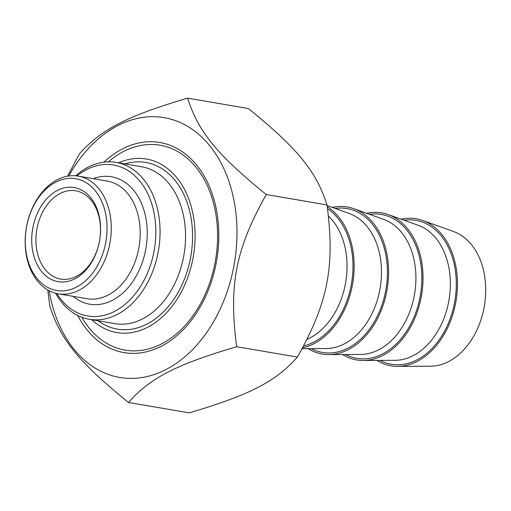 <?xml version="1.0" encoding="UTF-8"?>
<svg xmlns="http://www.w3.org/2000/svg" width="511" height="511" viewBox="0 0 511 511"><rect width="100%" height="100%" fill="white"/><g stroke="black" fill="none" stroke-linecap="round" stroke-linejoin="round"><path stroke-width="0.77" d="M49.165 290.74A131.787 93.794 -80.3 0 0 147.487 376.454A131.787 93.794 -80.3 0 0 236.484 246.219A131.787 93.794 -80.3 0 0 167.059 118.213A131.787 93.794 -80.3 0 0 68.781 176.001M67.554 176.199L79.39 153.913C101.389 129.277 126.843 116.157 187.601 98.144C198.294 131.691 216.792 154.36 266.244 194.531C235.552 249.406 228.596 285.195 236.663 346.694C175.905 364.707 150.451 377.827 128.453 402.47C79.001 362.299 60.502 339.623 49.81 306.076L47.823 290.005M128.453 402.47L189.217 412.856C249.981 394.843 275.435 381.723 297.434 357.087C328.126 302.212 335.082 266.423 327.008 204.924C316.322 171.377 297.824 148.701 248.372 108.53L187.601 98.144M77.678 315.447A106.582 75.852 -80.3 0 0 182.791 330.17A106.582 75.852 -80.3 0 0 207.913 183.2A106.582 75.852 -80.3 0 0 103.88 162.172M266.244 194.531L327.008 204.924M236.663 346.694L297.434 357.087M26.7 225.926A59.678 42.47 -80.3 0 0 58.171 293.78A59.678 42.47 -80.3 0 0 109.75 243.977A59.678 42.47 -80.3 0 0 78.279 176.129A59.678 42.47 -80.3 0 0 26.7 225.926M76.95 175.931A76.586 54.505 99.7 0 1 148.714 195.777A76.586 54.505 99.7 0 1 131.129 298.648A76.586 54.505 99.7 0 1 56.842 293.518M55.616 293.225A79.569 56.632 -80.3 0 0 89.253 319.273A79.569 56.632 -80.3 0 0 158.027 252.875A79.569 56.632 -80.3 0 0 116.074 162.409A79.569 56.632 -80.3 0 0 75.692 175.797M118.59 162.837A88.026 62.649 99.7 0 1 193.337 256.343A88.026 62.649 99.7 0 1 91.776 319.707M99.364 241.722A44.757 31.854 99.7 0 1 60.681 279.07A44.757 31.854 99.7 0 1 37.079 228.181A44.757 31.854 99.7 0 1 75.769 190.833A44.757 31.854 99.7 0 1 99.364 241.722M32.94 227.376A47.74 33.975 -80.3 0 0 74.881 278.789A47.74 33.975 -80.3 0 0 90.651 197.636A47.74 33.975 -80.3 0 0 32.94 227.376M26.713 226.028A56.695 40.35 99.7 0 1 95.25 190.705A56.695 40.35 99.7 0 1 76.516 287.073A56.695 40.35 99.7 0 1 26.713 226.028M81.805 317.254A103.937 73.974 -80.3 0 0 125.093 350.124A103.937 73.974 -80.3 0 0 214.927 263.389A103.937 73.974 -80.3 0 0 160.122 145.22A103.937 73.974 -80.3 0 0 108.377 161.84M422.629 220.452L453.551 231.515A68.857 49.005 99.7 0 1 483.943 308.248A68.857 49.005 99.7 0 1 430.524 366.202L397.679 366.368A74.6 53.087 -80.3 0 0 455.978 301.241A74.6 53.087 -80.3 0 0 422.629 220.452A74.6 53.087 -80.3 0 0 401.116 219.187M376.977 360.415A74.6 53.087 -80.3 0 0 397.679 366.368M302.653 347.787A74.6 53.087 -80.3 0 0 352.603 283.931A74.6 53.087 -80.3 0 0 327.27 206.687M308.101 348.636A74.6 53.087 -80.3 0 0 328.809 354.596A74.6 53.087 -80.3 0 0 387.102 289.469A74.6 53.087 -80.3 0 0 353.753 208.673A74.6 53.087 -80.3 0 0 332.246 207.415M342.536 354.525A74.6 53.087 -80.3 0 0 363.244 360.479A74.6 53.087 -80.3 0 0 421.537 295.358A74.6 53.087 -80.3 0 0 388.188 214.563A74.6 53.087 -80.3 0 0 366.681 213.304M78.279 176.129L107.208 181.073A59.678 42.47 99.7 0 1 108.536 181.328A59.678 42.47 99.7 0 1 138.673 248.927A59.678 42.47 99.7 0 1 87.094 298.724L58.171 293.78M73.099 296.329A64.654 46.009 -80.3 0 0 142.614 261.555A64.654 46.009 -80.3 0 0 112.931 177.042A64.654 46.009 -80.3 0 0 93.206 178.678M116.074 162.409L141.553 166.765A79.569 56.632 99.7 0 1 143.323 167.11A79.569 56.632 99.7 0 1 183.506 257.231A79.569 56.632 99.7 0 1 114.739 323.629L89.253 319.273M98.138 320.793A84.545 60.17 -80.3 0 0 187.179 271.341A84.545 60.17 -80.3 0 0 147.717 162.817A84.545 60.17 -80.3 0 0 124.959 163.929M328.49 216.147A69.042 49.133 99.7 0 1 345.621 282.666A69.042 49.133 99.7 0 1 307.054 339.33M303.63 345.973A72.99 51.943 -80.3 0 0 351.479 283.72A72.99 51.943 -80.3 0 0 327.557 208.718M327.11 205.575L349.249 213.502A69.042 49.133 99.7 0 1 380.114 288.274A69.042 49.133 99.7 0 1 326.159 348.547L302.18 348.668M311.212 348.623A72.99 51.943 -80.3 0 0 383.946 298.526A72.99 51.943 -80.3 0 0 348.694 208.89A72.99 51.943 -80.3 0 0 335.171 208.462M353.753 208.673L383.684 219.385A69.042 49.133 99.7 0 1 414.549 294.157A69.042 49.133 99.7 0 1 360.6 354.436L328.809 354.596M345.647 354.506A72.99 51.943 -80.3 0 0 418.381 304.415A72.99 51.943 -80.3 0 0 383.129 214.78A72.99 51.943 -80.3 0 0 369.606 214.352M388.188 214.563L418.119 225.274A69.042 49.133 99.7 0 1 448.984 300.046A69.042 49.133 99.7 0 1 395.035 360.319L363.244 360.479M380.082 360.396A72.99 51.943 -80.3 0 0 452.823 310.305A72.99 51.943 -80.3 0 0 417.57 220.669A72.99 51.943 -80.3 0 0 404.048 220.235"/></g></svg>
